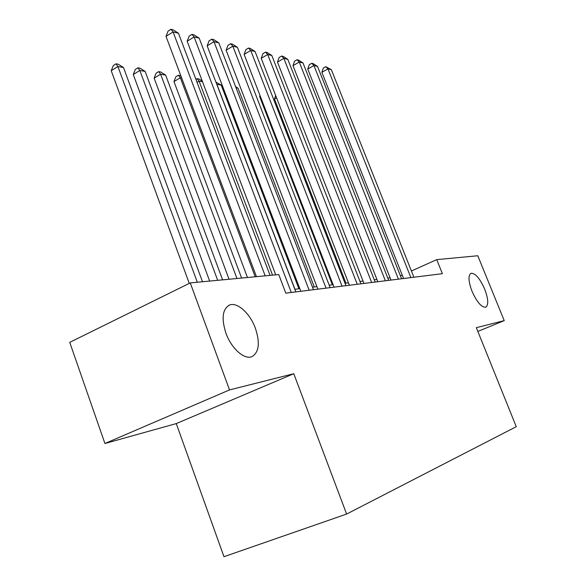 <?xml version="1.0" encoding="UTF-8"?>
<svg xmlns="http://www.w3.org/2000/svg" width="586" height="586" viewBox="0 0 586 586"><rect width="100%" height="100%" fill="white"/><g stroke="black" fill="none" stroke-linecap="round" stroke-linejoin="round"><path stroke-width="0.88" d="M472.023 291.279C468.404 281.456 468.046 275.457 470.961 273.288C475.231 272.995 479.809 278.269 484.688 289.118C488.336 298.867 488.702 304.888 485.794 307.181C481.567 307.555 476.982 302.259 472.023 291.279M225.954 333.266C221.296 318.616 222.416 309.232 229.316 305.13C237.066 301.563 250.01 313.261 255.379 328.241C260.14 342.722 259.056 352.157 252.126 356.552C244.633 360.207 231.411 348.663 225.954 333.266M176.269 423.59L293.776 373.714L229.529 389.917L104.923 443.499L176.269 423.59L223.969 556.7L346.612 514.061L516.266 426.689L476.323 327.669L504.231 320.63L477.788 255.752L436.738 259.627L411.409 270.996M104.923 443.499L69.734 342.356L190.252 282.913L229.529 389.917M190.252 282.913L278.746 274.556L285.8 293.154L442.386 273.691L436.738 259.627M477.832 331.42L504.231 320.63M293.776 373.714L346.612 514.061M390.122 277.852L387.815 278.13M376.908 279.441L374.249 279.756M363.042 281.104L359.994 281.47M348.458 282.855L344.993 283.272M333.104 284.701L329.178 285.17M316.923 286.642L312.492 287.169M299.842 288.686L294.846 289.286M402.23 275.112L400.458 275.903M265.187 275.838L173.09 31.944L178.459 33.219L270.058 275.376M256.456 276.665L166.014 36.376L173.09 31.944L170.936 29.3L173.09 29.82L178.459 33.219M166.014 36.376L168.116 31.073L170.936 29.3M202.507 281.756L123.499 67.522L117.903 66.518L111.223 70.701L189.271 283.404M111.223 70.701L113.354 65.5L116.021 63.823L117.903 66.518L197.306 282.247M116.021 63.823L118.262 64.233L123.499 67.522M291.286 292.473L194.113 36.962L199.189 38.171L295.849 291.909M275.713 274.841L187.161 41.247L194.113 36.962L191.944 34.369L193.981 34.86L199.189 38.171M187.161 41.247L189.168 36.09L191.944 34.369M309.152 290.253L214 41.709L218.812 42.851L313.466 289.718M300.83 291.286L207.166 45.862L214 41.709L211.817 39.167L213.751 39.636L218.812 42.851M207.166 45.862L209.092 40.837L211.817 39.167M326.05 288.151L232.847 46.199L237.403 47.29L330.138 287.645M317.89 289.169L226.13 50.235L232.847 46.199L230.657 43.716L232.481 44.162L237.403 47.29M226.13 50.235L227.976 45.334L230.657 43.716M342.056 286.166L250.727 50.469L255.056 51.502L345.93 285.682M334.057 287.162L244.12 54.388L250.727 50.469L248.53 48.03L250.266 48.455L255.056 51.502M244.12 54.388L245.893 49.605L248.53 48.03M222.599 279.859L145.138 71.419L139.834 70.467L133.264 74.525L209.649 281.082M133.264 74.525L135.3 69.448L137.922 67.829L139.834 70.467L217.677 280.328M137.922 67.829L140.047 68.218L145.138 71.419M241.608 278.064L165.64 75.111L160.615 74.202L154.14 78.143L229.06 279.251M154.14 78.143L156.096 73.199L158.681 71.624L160.615 74.202L236.949 278.504M158.681 71.624L160.696 71.99L165.64 75.111M181.682 77.997L180.334 77.755L173.961 81.579L247.46 277.515M173.961 81.579L175.837 76.759L178.378 75.22L180.334 77.755L255.21 276.782M178.378 75.22L180.92 75.968M202.507 81.74L199.064 81.124L272.527 275.142M195.907 79.352L197.094 78.649L198.918 78.978L202.265 81.095M197.094 78.649L199.064 81.124L197.035 82.326M357.24 284.276L267.714 54.52L271.831 55.502L360.91 283.822M349.388 285.25L261.217 58.329L267.714 54.52L265.517 52.132L267.165 52.535L271.831 55.502M261.217 58.329L262.924 53.656L265.517 52.132M298.919 288.803L221.208 85.109L216.886 84.333L294.963 289.272M215.919 82.084L221.208 85.109M371.656 282.481L283.873 58.38L287.792 59.311L375.15 282.049M363.95 283.441L277.486 62.087L283.873 58.38L281.676 56.036L283.25 56.417L287.792 59.311M277.486 62.087L279.126 57.516L281.676 56.036M314.272 286.957L237.982 88.127L236.033 87.775M235.587 86.611L237.982 88.127M385.368 280.782L299.27 62.05L302.999 62.944L388.694 280.364M377.802 281.72L292.985 65.654L299.27 62.05L297.073 59.75L298.567 60.116L302.999 62.944M292.985 65.654L294.56 61.193L297.073 59.75M398.429 279.156L313.942 65.551L317.509 66.408L401.593 278.76M390.994 280.079L307.76 69.067L313.942 65.551L311.752 63.295L313.18 63.64L317.509 66.408M307.76 69.067L309.283 64.702L311.752 63.295M260.228 96.075L259.605 96.426L332.357 284.789M259.605 96.426L259.972 95.408M410.874 277.61L327.955 68.899L331.361 69.712L413.892 277.237M403.578 278.518L321.875 72.32L327.955 68.899L325.772 66.679L331.361 69.712M321.875 72.32L323.34 68.049L325.772 66.679M276.563 97.818L274.46 99.005L345.945 283.155M274.46 99.005L275.684 95.562M229.316 305.13L228.628 305.453"/></g></svg>
